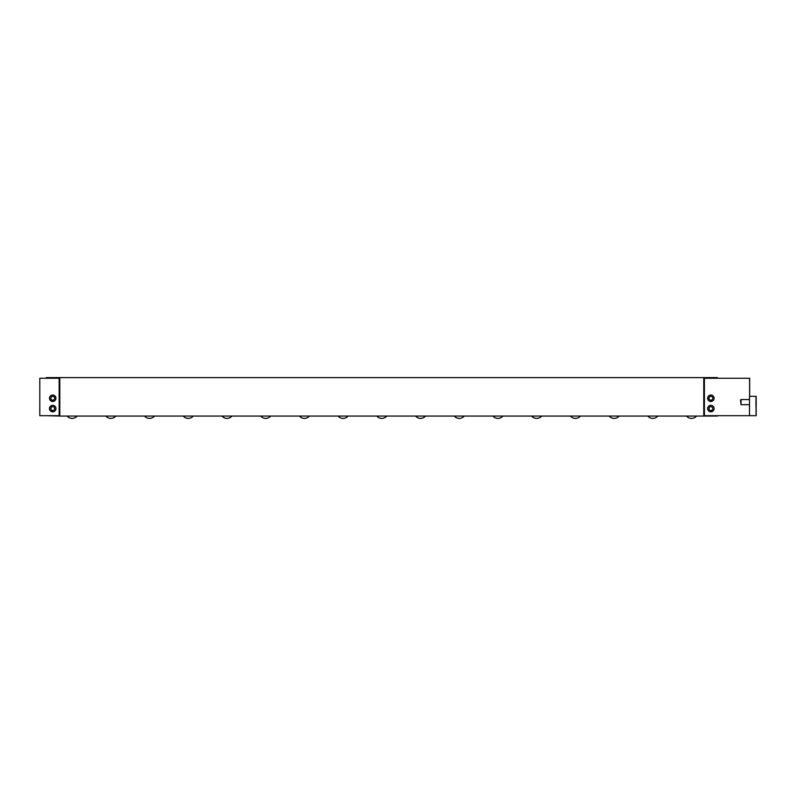 <?xml version="1.0" encoding="UTF-8"?>
<svg xmlns="http://www.w3.org/2000/svg" width="796" height="796" viewBox="0 0 796 796"><rect width="100%" height="100%" fill="white"/><g stroke="black" fill="none" stroke-linecap="round" stroke-linejoin="round"><path stroke-width="1.19" d="M52.745 400.189A1.94 1.94 90 0 1 52.685 400.189L52.536 401.483A3.224 3.224 90 0 1 51.74 401.333L52.208 400.099L51.74 401.333A3.224 3.224 90 0 1 52.705 395.035A3.224 3.224 90 0 1 55.929 398.259A3.224 3.224 90 0 1 51.74 401.333M52.208 400.099A1.94 1.94 90 0 1 52.745 396.318M52.128 400.099A1.94 1.94 90 0 1 52.705 396.318A1.94 1.94 90 0 1 54.645 398.259A1.94 1.94 90 0 1 52.606 400.189M51.929 400.716L52.566 400.836M51.81 401.333A3.224 3.224 -90 0 0 52.536 401.473M52.745 410.517A1.94 1.94 90 0 1 52.685 410.517L52.536 411.801A3.224 3.224 90 0 1 51.74 411.661L52.208 410.428L51.74 411.661A3.224 3.224 90 0 1 52.705 405.353A3.224 3.224 90 0 1 55.929 408.587A3.224 3.224 90 0 1 51.74 411.661M52.208 410.428A1.94 1.94 90 0 1 52.745 406.647M52.128 410.428A1.94 1.94 90 0 1 52.705 406.647A1.94 1.94 90 0 1 54.645 408.587A1.94 1.94 90 0 1 52.606 410.517M51.929 411.044L52.566 411.164M51.81 411.661A3.224 3.224 -90 0 0 52.536 411.801M59.163 415.681L59.163 378.259L39.8 378.259L39.8 415.681L59.153 415.681L59.153 378.259M52.705 401.483A3.224 3.224 90 0 1 49.481 398.259A3.224 3.224 90 0 1 52.705 395.035M52.705 411.811A3.224 3.224 90 0 1 49.481 408.587A3.224 3.224 90 0 1 52.705 405.353M46.267 378.259L46.267 377.612L59.8 377.612L59.8 416.069L46.267 415.681M711.047 401.483L710.967 400.189L711.117 401.473M710.967 400.189A1.94 1.94 -90 0 1 708.928 398.259A1.94 1.94 -90 0 1 710.868 396.318A1.94 1.94 -90 0 1 711.445 400.099L711.843 401.333M711.644 400.716L711.007 400.836M710.858 401.483A3.224 3.224 90 0 1 707.634 398.259A3.224 3.224 90 0 1 710.868 395.035A3.224 3.224 90 0 1 714.092 398.259A3.224 3.224 90 0 1 710.858 401.483A3.224 3.224 90 0 1 707.644 398.259A3.224 3.224 90 0 1 710.858 395.035M710.908 396.318A1.94 1.94 -90 0 0 709.007 398.259A1.94 1.94 -90 0 0 710.908 400.189M711.047 411.801L710.967 410.517L711.117 411.801M710.967 410.517A1.94 1.94 -90 0 1 708.928 408.587A1.94 1.94 -90 0 1 710.868 406.647A1.94 1.94 -90 0 1 711.445 410.428L711.843 411.661M711.644 411.044L711.007 411.164M710.858 411.811A3.224 3.224 90 0 1 707.634 408.587A3.224 3.224 90 0 1 710.868 405.353A3.224 3.224 90 0 1 714.092 408.587A3.224 3.224 90 0 1 710.858 411.811A3.224 3.224 90 0 1 707.644 408.587A3.224 3.224 90 0 1 710.858 405.353M710.908 406.647A1.94 1.94 -90 0 0 709.007 408.587A1.94 1.94 -90 0 0 710.908 410.517M755.971 407.293L755.971 396.965L755.971 407.293M740.489 400.099L741.046 404.706L741.046 399.552L740.489 400.099M741.046 404.706L749.494 404.706M755.981 403.741L755.971 400.517M755.971 403.741L755.951 402.129M755.981 400.517L755.981 402.129M756.061 404.706L756.071 415.034L756.071 404.706M756.071 411.482L756.071 408.258L756.081 411.482M756.061 405.065L756.071 415.223L756.061 405.065M756.17 396.965L756.17 407.293L756.17 396.965M756.15 402.129L756.17 407.482L756.18 402.129M749.663 396.318L749.663 378.259L704.41 378.259L704.41 415.681L749.494 415.681L749.494 396.318L755.941 396.318L756.2 415.681L756.11 396.318M749.494 415.681L755.941 415.681M749.643 396.318L749.573 378.259M717.395 378.259L717.395 377.612L717.325 378.259M717.325 416.069L703.763 416.069L703.763 377.612L717.325 377.612M59.8 416.069L703.763 416.069L703.773 377.612L59.8 377.612M67.153 416.069A6.448 6.448 0 0 0 77.063 416.069M144.574 416.069A6.448 6.448 0 0 0 154.494 416.069M222.004 416.069A6.448 6.448 0 0 0 231.925 416.069M299.435 416.069A6.448 6.448 0 0 0 309.355 416.069M376.866 416.069A6.448 6.448 0 0 0 386.786 416.069M454.297 416.069A6.448 6.448 0 0 0 464.217 416.069M531.728 416.069A6.448 6.448 0 0 0 541.648 416.069M609.159 416.069A6.448 6.448 0 0 0 619.079 416.069M749.494 399.552L741.046 399.552M686.59 416.069A6.448 6.448 0 0 0 696.51 416.069M647.874 416.069A6.448 6.448 0 0 0 657.794 416.069M570.443 416.069A6.448 6.448 0 0 0 580.364 416.069M493.013 416.069A6.448 6.448 0 0 0 502.933 416.069M415.582 416.069A6.448 6.448 0 0 0 425.502 416.069M338.151 416.069A6.448 6.448 0 0 0 348.071 416.069M260.72 416.069A6.448 6.448 0 0 0 270.64 416.069M183.289 416.069A6.448 6.448 0 0 0 193.209 416.069M105.858 416.069A6.448 6.448 0 0 0 115.778 416.069"/></g></svg>
